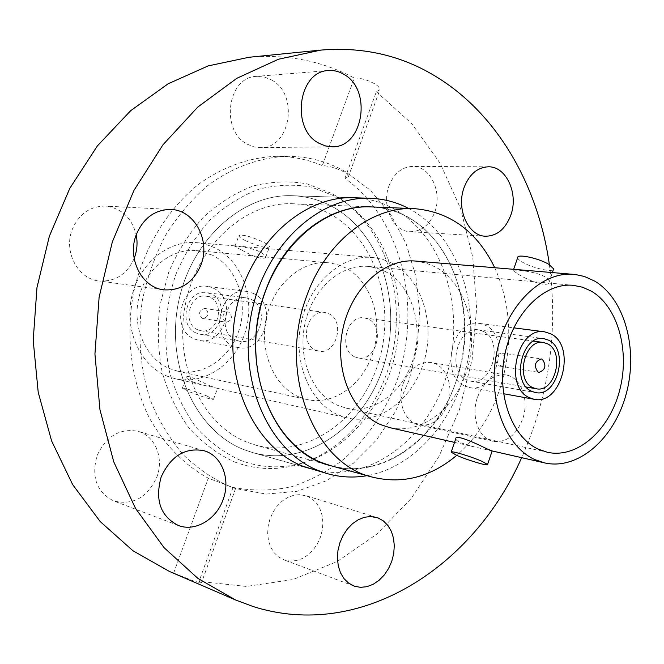<?xml version="1.0" encoding="UTF-8"?>
<svg xmlns="http://www.w3.org/2000/svg" width="664" height="664" viewBox="0 0 664 664"><rect width="100%" height="100%" fill="white"/><g stroke="black" fill="none" stroke-linecap="round" stroke-linejoin="round"><path stroke-width="0.5" stroke-dasharray="3.32 2.49" d="M332.266 206.587C381.393 233.388 403.056 304.901 383.742 365.515C365.001 426.305 306.984 467.771 252.743 452.607L244.169 449.719C196.635 431.641 165.784 367.043 178.201 303.722C190.186 240.302 242.302 193.423 292.592 195.731C306.685 196.278 319.907 199.897 332.266 206.587C381.393 233.388 403.056 304.901 383.742 365.515C365.001 426.305 306.984 467.771 252.743 452.607L244.169 449.719C196.635 431.641 165.784 367.043 178.201 303.722C190.186 240.302 242.302 193.423 292.592 195.731C306.685 196.278 319.907 199.897 332.266 206.587M353.953 197.756L292.592 195.731L353.953 197.756C368.404 198.312 381.933 202.122 394.549 209.177C444.681 237.422 466.336 312.619 446.332 376.513C426.911 440.597 367.466 484.786 311.831 469.274L252.743 452.607L311.831 469.274M234.492 461.92C255.607 469.788 276.913 470.643 298.426 464.46C347.239 450.084 385.593 399.819 394.408 343.056C403.206 286.3 381.891 226.773 339.727 198.279L331.892 193.514L307.133 183.887C289.504 180.724 271.609 181.405 253.449 185.912C235.546 192.668 218.896 203.051 203.508 217.062C189.273 232.939 177.686 251.291 168.747 272.115L159.949 305.067C157.219 327.95 157.966 350.36 162.19 372.313C168.349 393.387 177.421 412.128 189.398 428.529C202.744 443.145 217.775 454.276 234.492 461.92M240.335 460.293C261.018 468.045 281.901 468.9 303 462.841C350.882 448.756 388.564 399.33 397.23 343.495C405.887 287.661 384.954 229.146 343.595 201.209L335.909 196.536L311.632 187.115C294.359 184.036 276.822 184.725 259.018 189.182C241.48 195.847 225.179 206.064 210.106 219.842C196.17 235.446 184.816 253.465 176.06 273.908C165.137 305.697 162.896 340.184 169.594 372.263C175.611 392.955 184.476 411.356 196.195 427.467C209.251 441.834 223.959 452.773 240.335 460.293M345.122 171.486C327.327 161.443 308.104 156.372 287.454 156.289C259.856 157.293 232.143 167.32 207.284 185.92C191.365 199.781 177.429 216.281 165.469 235.421C154.936 255.764 147.225 277.452 142.345 300.493C137.207 335.436 140.303 370.637 151.118 402.102C159.634 422.221 170.523 439.95 183.77 455.288C198.104 468.967 213.791 479.499 230.84 486.886L235.886 488.638L266.355 494.074L297.007 491.294L326.414 480.769L353.306 463.289L376.612 439.842L395.47 411.589L409.215 379.767L417.365 345.703L419.615 310.769L415.847 276.34L406.136 243.829L390.739 214.63L370.163 190.095L345.122 171.486M134.145 258.462C126.816 274.506 115.038 282.001 98.828 280.938C77.63 278.872 63.155 251.092 72.409 229.072C79.24 213.8 90.204 206.147 105.285 206.097C121.462 208.089 131.762 217.684 136.203 234.882M97.127 455.471C106.348 435.974 120.026 427.94 138.162 431.368C155.318 435.982 164.207 458.326 156.787 477.242C147.217 497.701 132.841 505.594 113.677 500.913C96.604 492.165 91.093 477.018 97.127 455.471M306.934 496.025L312.196 498.946L316.603 503.295L319.948 508.84L322.082 515.305L322.903 522.377L322.372 529.723L320.513 536.969L317.425 543.774L313.242 549.817L308.171 554.789L302.452 558.441L296.36 560.59L290.193 561.105L284.267 559.959L278.556 556.955L274.141 552.714L270.746 547.252L268.538 540.828L267.65 533.765L268.107 526.411L269.899 519.124L272.937 512.276L277.071 506.2L282.076 501.187L287.719 497.485L293.712 495.261L299.754 494.614L306.934 496.025M403.255 383.394C409.406 368.495 418.644 361.54 430.969 362.511C445.793 364.478 454.325 386.149 447.71 404.127C441.444 419.515 431.874 426.479 419.001 425.01C404.857 422.47 396.632 401.164 403.255 383.394M477.457 397.338C483.84 381.485 493.319 374.031 505.885 374.977C520.991 376.969 529.54 399.877 522.684 418.976C516.202 435.335 506.4 442.797 493.269 441.352C478.852 438.796 470.577 416.262 477.457 397.338M388.971 185.903C393.984 173.453 401.828 166.954 412.493 166.415C430.131 165.801 442.573 191.871 434.787 212.073C429.633 225.063 421.416 231.603 410.136 231.711C393.262 231.528 381.178 205.956 388.971 185.903M271.676 80.004C299.389 94.612 290.342 148.877 260.388 147.64L253.897 146.852L247.655 144.354C220.083 131.215 227.163 76.858 256.536 76.368L264.297 76.983L271.676 80.004M233.047 487.442C252.42 491.069 271.734 490.879 290.998 486.895C309.847 480.852 327.46 471.598 343.836 459.148C367.416 438.057 385.145 411.838 397.014 380.48C422.702 307.382 401.861 219.12 344.965 178.359L348.326 176.923C348.492 175.429 346.757 173.603 343.13 171.47C335.577 167.785 328.638 165.842 322.314 165.643C307.822 159.451 292.558 156.347 276.539 156.331C249.606 157.327 223.876 166.448 199.349 183.696C168 208.388 144.13 246.975 133.962 290.732C125.214 334.839 130.933 380.821 149.251 417.739C164.456 444.755 184.127 464.9 208.272 478.188L235.62 488.43L233.047 487.442L199.051 581.34L201.458 582.843L194.544 581.315L169.287 571.38M344.965 178.359L376.347 91.698L379.833 89.839C380.065 88.154 378.414 86.171 374.886 83.888C367.524 79.879 360.652 77.929 354.277 78.053L322.314 165.643M249.05 57.262C286.964 53.958 322.032 60.889 354.277 78.053M549.377 264.646C558.275 331.519 549.037 395.86 521.647 457.679M376.347 91.698L411.746 123.645L440.041 163.137L460.517 208.305L472.768 257.317L476.636 308.362L472.129 359.697L459.455 409.605L438.979 456.417L411.223 498.448L376.944 534.055L337.129 561.586L293.081 579.514L246.394 586.453L199.051 581.34M173.611 573.181L208.272 478.188M246.908 442.174C202.188 424.96 173.47 364.021 185.364 304.593C196.843 245.082 245.971 201.258 293.297 203.765C306.187 204.346 318.313 207.691 329.659 213.783C375.774 238.7 396.383 305.739 378.414 362.751C360.975 419.947 306.66 458.998 255.847 445.171L246.908 442.174M371.076 206.902C384.381 207.508 396.848 211.069 408.493 217.576C455.786 244.178 476.387 315.607 457.604 376.546C439.352 437.667 383.36 479.972 330.921 465.746C381.509 480.271 436.655 440.489 455.836 381.999C484.662 304.892 442.124 208.264 371.076 206.902L293.297 203.765M408.551 208.413L411.223 209.865C455.413 235.064 478.337 297.248 468.477 356.377C458.758 415.531 417.033 466.684 367.092 475.665M166.896 376.09L175.255 378.754C204.753 385.535 236.118 363.416 245.614 330.896C255.408 298.468 241.962 261.027 214.738 247.738L205.79 244.327L196.37 242.634C168.125 240.003 138.925 263.874 131.671 297.032C124.168 330.124 140.32 365.308 166.896 376.09M241.837 250.112C254.154 257.117 262.056 259.616 265.558 257.591C265.783 255.897 263.807 253.93 259.632 251.673C250.203 247.041 234.018 245.821 234.882 246.485L241.837 250.112M392.299 263.293C421.499 278.714 435.293 322.397 424.288 360.51C413.597 398.724 379.534 425.334 347.587 418.021L338.549 415.05C309.789 402.957 292.542 361.648 301.232 322.364C309.64 283.005 341.935 254.528 372.504 257.441L382.671 259.35L392.299 263.293M210.222 385.925L216.754 388.216L203.475 385.186L193.041 382.024C188.609 380.007 186.418 378.372 186.459 377.102C186.468 374.056 200.511 381.576 210.222 385.925M245.348 240.634C258.13 246.319 266.181 248.394 269.501 246.859C269.476 245.788 267.376 244.178 263.185 242.02C250.303 236.268 242.194 234.168 238.874 235.712C238.907 236.807 241.065 238.451 245.348 240.634M206.57 395.852L213.493 399.371C210.662 399.479 202.644 396.947 189.431 391.777L182.343 388.183C185.173 388.083 193.249 390.639 206.57 395.852M298.841 396.873C273.767 386.282 258.852 350.907 266.413 317.55C273.742 284.117 301.805 260.039 328.481 262.77L337.063 264.413L345.205 267.667C370.67 280.698 383.02 317.915 373.633 350.467C364.528 383.103 334.996 405.737 307.258 399.595L298.841 396.873M212.032 255.001L196.278 250.594C171.221 248.054 145.25 269.094 138.71 298.418C131.937 327.692 146.105 358.975 169.677 368.644L177.578 371.151C203.632 376.928 231.288 357.273 239.588 328.439C248.153 299.688 236.102 266.637 212.032 255.001M494.755 267.708C511.654 306.17 513.264 346.874 499.577 389.826C490.364 416.594 476.08 438.439 456.724 455.355M197.789 329.776L200.835 330.705C217.593 334.473 225.86 303.73 209.865 297.264L206.189 296.177C189.539 292.915 181.811 323.692 197.789 329.776M315.616 350.127L318.828 351.132C336.523 355.157 345.546 320.737 328.705 313.649L324.829 312.47C307.241 308.951 298.75 343.487 315.616 350.127M415.606 261.06L425.923 263.027L435.675 267.094C465.215 283.03 479.018 328.215 467.738 367.715C456.774 407.314 422.171 435.036 389.76 427.633M518.518 274.348C528.569 280.748 548.962 288.242 549.219 281.943C549.352 280.299 547.841 278.531 544.679 276.639C534.337 270.978 511.695 269.103 513.206 270.663L518.518 274.348M492.173 450.964L474.03 446.83L461.04 442.863C457.587 441.245 455.844 439.842 455.794 438.655M517.663 257.615C517.696 258.827 519.356 260.388 522.634 262.28C532.071 267.891 551.884 272.531 553.444 269.435M225.395 321.974C221.427 317.201 222.282 313.864 227.951 311.956L228.972 312.263C232.923 317.068 232.051 320.405 226.358 322.264L225.395 321.974M205.599 308.752L204.587 308.453C198.984 310.304 198.146 313.566 202.072 318.239L203.026 318.521C208.654 316.711 209.509 313.458 205.599 308.752M385.253 271.476L376.994 268.123L368.296 266.438C341.213 263.658 312.586 288.666 305.033 323.335C297.231 357.929 312.312 394.532 337.768 405.38L346.309 408.161C374.471 414.386 404.492 390.847 413.821 357.066C423.441 323.376 411.049 284.922 385.253 271.476M354.949 356.917L358.211 357.946C376.173 362.054 385.427 326.406 368.362 319.11L364.428 317.907C346.575 314.304 337.835 350.102 354.949 356.917M502.507 353.314L501.386 352.949C495.054 355.506 494.024 359.755 498.299 365.706L499.353 366.047C505.711 363.54 506.756 359.299 502.507 353.314M483.483 331.411L478.686 329.883C457.172 325.493 446.249 371.458 466.875 379.899L470.734 381.153C492.364 386.207 503.976 340.615 483.483 331.411M464.775 386.008L469.456 387.535C496.539 393.968 511.164 336.988 485.558 325.36L479.408 323.409C452.508 318.031 438.97 375.575 464.775 386.008M196.536 333.154C177.263 325.858 186.518 288.707 206.595 292.592L211.11 293.911C230.408 301.763 220.373 338.864 200.13 334.249L196.536 333.154M235.861 340.084C216.19 332.564 225.76 293.903 246.253 297.887L250.851 299.248C270.522 307.357 260.172 345.936 239.53 341.221L235.861 340.084M253.05 293.264C278.515 303.871 264.977 353.804 238.21 347.554L233.637 346.135C208.172 336.507 220.415 286.433 246.917 291.454L253.05 293.264M213.244 288.159C238.235 298.418 225.096 346.45 198.86 340.341L194.378 338.964C169.428 329.618 181.264 281.519 207.226 286.4L213.244 288.159M343.595 201.209L339.727 198.279M303 462.841L298.426 464.46M170.88 209.475L105.285 206.097M203.989 450.723L138.162 431.368M505.885 374.977L430.969 362.511M488.272 166.805L412.493 166.415M332.108 146.769L260.388 147.64M233.313 487.808L235.886 488.638M276.539 156.331L287.454 156.289M328.539 70.567L256.536 76.368M485.45 236.218L410.136 231.711M493.269 441.352L419.001 425.01M376.671 517.447L305.573 495.56M353.879 586.021L283.769 559.777M178.184 525.407L113.677 500.913M163.784 289.819L98.828 280.938M235.62 488.43L201.458 582.843M348.326 176.923L379.833 89.839M330.921 465.746L255.847 445.171M175.255 378.754L203.475 385.186M216.754 388.216L347.587 418.021M265.558 257.591L269.501 246.859M213.493 399.371L217.543 388.324M196.278 250.594L328.481 262.77M200.835 330.705L318.828 351.132M454.525 442.382L474.03 446.83M549.219 281.943L552.39 272.555M204.587 308.453L227.951 311.956M368.296 266.438L573.356 285.337M358.211 357.946L526.253 387.037M501.386 352.949L541.177 358.917M196.37 242.634L372.504 257.441M234.882 246.485L238.874 235.712M182.343 388.183L186.459 377.102M177.578 371.151L307.258 399.595M206.189 296.177L324.829 312.47M513.206 270.663L513.67 269.302M203.026 318.521L226.358 322.264M346.309 408.161L547.46 452.292M364.428 317.907L533.375 341.097M499.353 366.047L539.085 372.421M478.686 329.883L543.849 338.632M469.456 387.535L503.536 393.719M479.408 323.409L513.762 327.85M470.734 381.153L535.483 392.557M246.253 297.887L206.595 292.592M238.21 347.554L198.86 340.341M246.917 291.454L207.226 286.4M239.53 341.221L200.13 334.249"/><path stroke-width="1" d="M367.092 475.665C353.821 477.98 340.682 477.341 327.667 473.747L303.041 466.294C254.27 447.636 222.672 379.459 235.762 312.304C248.419 245.049 302.386 195.34 353.953 197.756L370.404 198.295C383.892 198.81 396.607 202.18 408.551 208.413M136.203 234.882C137.747 242.767 137.133 250.461 134.344 257.964L134.145 258.462M136.452 234.218C143.665 217.792 155.144 209.55 170.88 209.475C194.577 209.932 210.795 240.775 200.885 265.044C193.274 282.607 180.907 290.865 163.784 289.819C141.689 287.703 126.675 257.906 136.452 234.218M161.169 476.935C170.889 455.961 185.156 447.229 203.989 450.723C221.801 455.504 230.898 479.3 223.112 499.594C216.281 519.563 194.901 532.179 178.184 525.407C160.456 516.243 154.787 500.083 161.169 476.935M378.065 517.928L383.452 520.974L387.959 525.539L391.362 531.391L393.511 538.238L394.308 545.75L393.719 553.552L391.777 561.279L388.564 568.55L384.232 575.024L378.995 580.377L373.102 584.337L366.827 586.702L360.486 587.341L354.393 586.204L348.534 583.083L344.01 578.635L340.541 572.866L338.308 566.06L337.428 558.557L337.943 550.722L339.835 542.944L343.006 535.616L347.289 529.1L352.476 523.705L358.303 519.704L364.47 517.264L370.695 516.509L378.065 517.928M464.086 187.547C469.299 174.292 477.366 167.378 488.272 166.805C506.308 166.149 518.825 193.838 510.757 215.302C505.412 229.105 496.979 236.077 485.45 236.218C468.203 236.069 455.985 208.894 464.086 187.547M344.151 74.484C372.645 90.188 363.017 148.089 332.108 146.769L325.41 145.922L318.977 143.25C290.541 129.198 298.169 70.99 328.539 70.567C334.009 70.168 339.213 71.48 344.151 74.484M521.647 457.679C473.731 566.873 361.091 640.893 253.125 606.531L235.596 599.99L197.93 578.427L164.058 547.659L135.522 508.392L113.752 461.837L99.949 409.671L94.935 354.012L99.11 297.248L112.332 241.887L133.97 190.36L162.937 144.827L197.789 107.053L236.882 78.286L278.482 59.229L320.911 50.09C365.009 46.455 404.94 56.274 440.689 79.547C499.934 117.943 538.562 188.153 549.377 264.646M235.596 599.99L169.287 571.38L132.9 550.722L100.198 521.555L72.658 484.587L51.618 440.954L38.205 392.25L33.2 340.4L36.96 287.603L49.377 236.152L69.853 188.252L97.392 145.897L130.659 110.697L168.117 83.805L208.114 65.919L249.05 57.262L320.911 50.09M321.691 462.625C275.552 444.697 245.987 379.484 258.686 315.516C270.97 251.457 322.256 204.263 371.076 206.902C329.269 204.437 284.192 238.492 265.65 290.483C237.023 363.764 272.788 452.748 330.921 465.746L321.691 462.625M327.667 473.747L318.82 470.734C269.758 451.927 237.978 382.796 251.249 314.611C264.081 246.327 318.521 195.855 370.404 198.295M456.724 455.355C430.762 477.092 402.741 484.371 372.678 477.192C313.665 464.103 277.436 371.832 306.851 295.596C325.908 241.522 371.915 206.122 414.344 208.645C450.151 211.733 476.951 231.421 494.755 267.708M454.525 442.382L389.76 427.633L380.596 424.603C351.422 412.211 334 369.408 342.973 328.597C351.663 287.711 384.597 258.097 415.606 261.06L575.314 274.506L584.453 276.49L594.512 281.005C624.907 298.783 638.403 349.43 626.202 393.976C614.324 438.638 578.178 470.552 544.505 462.883L534.993 459.654C504.723 446.283 486.969 398.051 496.946 351.596C506.624 305.067 541.567 271.202 573.762 274.348M451.246 451.968L455.794 438.655C455.305 434.04 475.822 443.22 486.48 448.64L492.173 450.964L544.505 462.883M553.444 269.435L553.627 268.87L548.837 264.33C538.687 258.18 516.99 253.565 517.663 257.615L513.67 269.302M482.155 461.414L487.567 464.509C488.812 466.543 467.556 460.218 456.774 455.371L451.171 452.192C449.785 450.126 471.332 456.517 482.155 461.414M591.159 291.064L582.519 287.213L573.356 285.337C544.795 282.341 513.803 312.188 505.105 353.298C496.149 394.325 511.654 437.186 538.462 449.246L547.46 452.292C577.174 458.832 609.104 430.513 619.52 390.872C630.236 351.331 618.068 306.577 591.159 291.064M547.501 343.811C565.305 351.978 555.021 393.154 536.205 388.755L532.785 387.627C514.857 380.074 524.651 338.557 543.384 342.475L547.501 343.811M542.305 359.29L541.177 358.917C534.777 361.573 533.723 365.955 538.014 372.064L539.085 372.421C545.501 369.815 546.572 365.441 542.305 359.29M548.705 340.217L543.849 338.632C522.02 334.125 510.666 382.522 531.565 391.262L535.483 392.557C557.411 397.719 569.438 349.787 548.705 340.217M529.407 397.694L534.155 399.272C561.595 405.828 576.742 345.952 550.846 333.851L544.613 331.834C517.331 326.298 503.246 386.896 529.407 397.694M372.678 477.192L330.921 465.746M552.39 272.555L553.627 268.87M487.567 464.509L492.14 450.956M526.253 387.037L536.205 388.755M414.344 208.645L371.076 206.902M533.375 341.097L543.384 342.475M503.536 393.719L534.155 399.272M513.762 327.85L544.613 331.834"/></g></svg>
